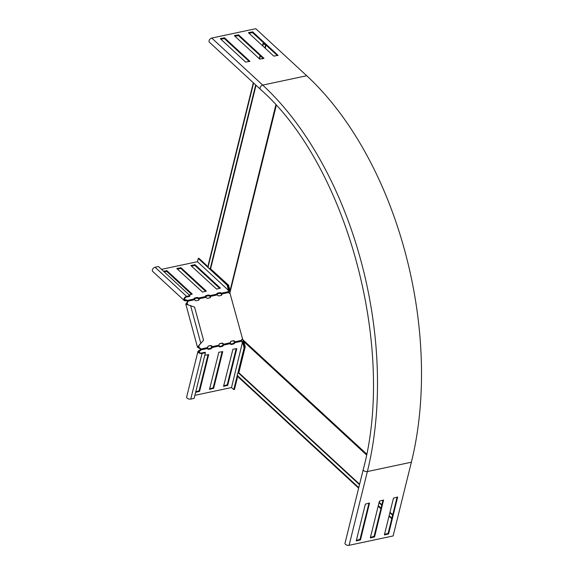 <?xml version="1.0" encoding="UTF-8"?>
<svg xmlns="http://www.w3.org/2000/svg" width="574" height="574" viewBox="0 0 574 574"><rect width="100%" height="100%" fill="white"/><g stroke="black" fill="none" stroke-linecap="round" stroke-linejoin="round"><path stroke-width="0.86" d="M229.794 291.707L275.972 105.092L229.779 291.757L229.887 292.927L243.017 340.547L366.549 454.586M229.923 291.212L275.829 104.934M208.405 266.501L208.104 267.506A1.772 0.918 -166.1 0 0 210.263 268.524L228.581 285.221L229.952 290.3M265.102 44.227A1.062 0.552 -166.1 0 1 264.133 43.516L263.509 43.646A1.772 0.918 13.9 0 0 265.568 44.664M263.853 43.072L263.509 43.646L263.624 43.122A2.131 1.248 -102 0 0 262.892 44.069L262.49 45.698M260.051 55.535L259.269 58.699M253.313 82.764L208.369 264.392A2.131 1.248 -102 0 0 208.376 265.798M359.604 484.226L238.82 372.727L245.249 346.775L243.871 341.695L243.017 340.547M391.956 517.906L392.401 518.473M391.934 517.913A1.772 1.105 -47.3 0 1 392.207 516.873M238.82 372.727L238.569 373.05A1.772 1.105 132.7 0 0 237.241 375.109L238.052 375.984M391.777 518.616A2.131 1.248 78 0 1 391.317 518.329L389.007 516.198M380.906 508.715L378.158 506.182M358.635 488.158L239.071 377.785A2.131 1.248 78 0 1 238.325 376.415M384.63 534.954L388.641 533.82L397.653 497.048L393.47 498.146L384.415 534.753M370.567 537.946L374.578 536.812L383.59 500.04L379.414 501.138L370.352 537.745M356.504 540.93L360.515 539.804L369.527 503.025L365.351 504.123L356.289 540.737M306.717 75.739A283.929 166.446 -102 0 1 411.371 462.206L393.125 535.944L349.107 545.3A2.662 1.378 -166.1 0 1 346.251 544.862A2.662 1.378 -166.1 0 1 344.996 543.248L363.249 469.51C396.189 347.672 346.653 164.896 260.352 89.264L209.402 42.225A2.662 1.657 132.7 0 1 209.424 39.907A2.662 1.657 132.7 0 1 211.756 38.056L255.767 28.7L306.717 75.739L262.705 85.096L211.756 38.056M248.915 33.17L252.538 32.632L277.4 55.585M234.852 36.162L238.475 35.624L263.337 58.57M220.789 39.147L224.412 38.609L249.274 61.562M248.578 32.546L252.725 31.893L278.06 55.369L273.776 56.123L248.52 32.804M234.522 35.531L238.662 34.885L263.997 58.361L259.713 59.108L234.457 35.796M220.459 38.523L224.599 37.877L249.934 61.346L245.65 62.1L220.394 38.781M384.501 534.401L388.132 533.354L397.108 497.091M370.438 537.393L374.069 536.338L383.045 500.083M356.375 540.385L360.006 539.33L368.982 503.075M232.922 349.243L223.559 386.374L227.734 385.269L236.789 348.698L232.922 349.243M195.612 392.379L199.616 391.253L208.663 354.682L204.81 355.22M218.859 352.228L209.496 389.359L213.672 388.261L222.726 351.69L218.859 352.228M242.364 338.997A1.421 1.148 68.9 0 0 241.632 340.325L241.661 341.25A1.421 0.883 132.7 0 0 241.855 341.839A1.421 0.883 132.7 0 0 242.529 341.975L231.516 387.543L194.887 395.328M233.41 344.056A1.6 0.997 132.7 0 0 234.931 342.678L234.902 341.752A1.6 1.292 68.9 0 0 233.309 340.734L231.336 341.157A1.6 1.292 68.9 0 0 230.439 342.707L230.468 343.625A1.6 0.997 132.7 0 0 230.683 344.321A1.6 0.997 132.7 0 0 231.437 344.472L233.41 344.056L232.901 343.582A1.6 0.997 132.7 0 0 234.422 342.212L234.931 342.678L241.661 341.25M222.045 346.466A1.6 0.997 132.7 0 0 223.566 345.096L223.537 344.17A1.6 1.292 68.9 0 0 221.944 343.152L219.978 343.568A1.6 1.292 68.9 0 0 219.074 345.118L219.103 346.043A1.6 0.997 132.7 0 0 219.325 346.732A1.6 0.997 132.7 0 0 220.079 346.89L222.045 346.466L221.535 346A1.6 0.997 132.7 0 0 223.056 344.622L223.566 345.096L230.468 343.625M210.687 348.884A1.6 0.997 132.7 0 0 212.208 347.507L212.179 346.588A1.6 1.292 68.9 0 0 210.579 345.57L208.613 345.986A1.6 1.292 68.9 0 0 207.709 347.535L207.738 348.461A1.6 0.997 132.7 0 0 207.96 349.15A1.6 0.997 132.7 0 0 208.714 349.301L210.687 348.884L210.177 348.411A1.6 0.997 132.7 0 0 211.698 347.04L212.208 347.507L219.103 346.043M205.42 352.759L202.048 353.476A2.662 1.378 -166.1 0 1 199.185 353.039A2.662 1.378 -166.1 0 1 197.937 351.424L186.643 397.05A2.662 1.378 13.9 0 0 187.899 398.665A2.662 1.378 13.9 0 0 190.755 399.102L194.127 398.385L205.42 352.759L204.911 352.285L201.539 353.003A1.772 0.918 -166.1 0 1 199.63 352.709A1.772 0.918 -166.1 0 1 198.798 351.64A1.772 0.918 -166.1 0 1 199.501 351.123A1.421 0.883 132.7 0 0 200.843 349.925L200.814 349.006A1.421 1.148 68.9 0 0 200.017 348.188L198.317 346.904L199.738 344.221M241.683 341.516A1.421 0.883 132.7 0 0 242.02 341.501L242.795 342.972L243.498 342.829L244.811 347.657L238.519 373.071M230.497 344.013A1.6 0.997 132.7 0 0 230.927 343.998L232.901 343.582M242.529 341.975L242.02 341.501L242.895 341.731L243.498 342.829M197.937 351.424A2.662 1.378 -166.1 0 1 198.991 350.649A1.421 0.883 132.7 0 0 200.333 349.458L200.843 349.925L207.738 348.461M207.774 348.841A1.6 0.997 132.7 0 0 208.204 348.834L210.177 348.411M219.139 346.423A1.6 0.997 132.7 0 0 219.569 346.416L221.535 346M223.595 385.85L227.225 384.802L236.201 348.547M195.763 391.769L199.106 390.779L208.075 354.524M209.532 388.842L213.162 387.794L222.138 351.532M237.299 375.324L233.762 389.61L231.516 387.543M244.811 347.657L244.108 347.808L237.658 373.853M237.808 375.941L234.465 389.459L233.762 389.61M242.795 342.972L244.108 347.808M194.564 307.083L203.54 340.238L197.463 347.141L185.818 304.141L194.564 307.083M200.333 349.458L200.326 349.193A1.421 1.148 68.9 0 0 199.53 348.375L198.862 348.102L199.35 347.916L198.697 345.519M198.862 348.102L197.463 347.141M185.481 300.762L185.66 300.023A1.772 1.105 132.7 0 1 184.821 299.858A1.772 1.105 132.7 0 1 184.842 298.308A1.772 1.105 132.7 0 1 186.392 297.074L189.764 296.356L189.951 295.624L186.572 296.342A2.662 1.657 132.7 0 0 184.247 298.186A2.662 1.657 132.7 0 0 184.218 300.511A2.662 1.657 132.7 0 0 185.481 300.762A1.421 0.732 -166.1 0 1 187.246 301.142L187.863 301.171A1.421 1.148 -111.1 0 1 187.569 302.218L186.679 303.911L188.509 305.024M187.375 301.364A1.421 1.148 -111.1 0 1 187.081 302.405L185.818 304.141M211.698 347.04L211.691 346.775A1.6 1.292 68.9 0 0 210.091 345.756L208.233 346.151M223.056 344.622L223.049 344.357A1.6 1.292 68.9 0 0 221.456 343.338L219.591 343.74M234.422 342.212L234.414 341.946A1.6 1.292 68.9 0 0 232.814 340.927L230.956 341.322M194.263 298.839A1.6 0.825 -166.1 0 1 194.629 298.702L196.602 298.286A1.6 0.825 -166.1 0 1 198.611 298.724L198.733 298.946A1.6 1.292 -111.1 0 1 198.217 300.331M205.621 296.421A1.6 0.825 -166.1 0 1 205.994 296.284L207.96 295.868A1.6 0.825 -166.1 0 1 209.976 296.313L210.098 296.528A1.6 1.292 -111.1 0 1 209.582 297.913M216.986 294.01A1.6 0.825 -166.1 0 1 217.352 293.874L219.325 293.45A1.6 0.825 -166.1 0 1 221.342 293.895L221.464 294.11A1.6 1.292 -111.1 0 1 220.94 295.495M234.414 341.946L241.632 340.325M230.009 293.386A1.421 1.148 -111.1 0 1 228.682 292.496L228.251 291.728A1.421 0.732 -166.1 0 1 228.129 291.291A1.421 0.732 -166.1 0 1 228.696 290.875L228.509 291.614L228.696 290.875M228.682 292.496L221.951 293.924A1.6 1.292 -111.1 0 1 221.047 295.474L219.081 295.89A1.6 1.292 -111.1 0 1 217.489 294.871L217.058 294.103A1.6 0.825 -166.1 0 1 216.907 293.594A1.6 0.825 -166.1 0 1 217.539 293.135L219.505 292.711A1.6 0.825 -166.1 0 1 221.521 293.156L221.951 293.924L221.464 294.11M217.489 294.871L210.586 296.342A1.6 1.292 -111.1 0 1 209.689 297.892L207.716 298.308A1.6 1.292 -111.1 0 1 206.123 297.289L205.693 296.521A1.6 0.825 -166.1 0 1 205.542 296.012A1.6 0.825 -166.1 0 1 206.174 295.545L208.147 295.129A1.6 0.825 -166.1 0 1 210.156 295.574L210.586 296.342L210.098 296.528M206.123 297.289L199.228 298.76A1.6 1.292 -111.1 0 1 198.324 300.31L196.358 300.726A1.6 1.292 -111.1 0 1 194.758 299.707L194.328 298.939A1.6 0.825 -166.1 0 1 194.177 298.43A1.6 0.825 -166.1 0 1 194.816 297.963L196.782 297.547A1.6 0.825 -166.1 0 1 198.798 297.985L199.228 298.76L198.733 298.946M200.326 349.193L207.709 347.535M211.691 346.775L219.074 345.118M223.049 344.357L230.439 342.707M216.642 289.109L190.819 265.511L195.103 264.757L220.373 288.083L216.642 289.109M163.533 271.237L166.977 270.734L192.247 294.067L189.212 294.943M202.579 292.101L176.756 268.496L181.04 267.742L206.31 291.075L202.579 292.101M161.495 269.357L197.442 261.708L228.674 290.537L228.445 289.963L229.148 289.82L229.191 291.126L228.509 291.614A1.421 0.732 -166.1 0 0 228.237 291.707M184.584 299.032L185.66 300.023A1.421 0.732 -166.1 0 1 187.433 300.403L187.863 301.171L194.758 299.707M221.342 293.895L221.521 293.156L228.251 291.728M191.293 266.035L194.923 265.497L219.777 288.442M164.15 271.803L166.797 271.473L191.659 294.426M177.23 269.019L180.86 268.481L205.722 291.434M187.246 301.142L187.433 300.403L194.328 298.939M198.611 298.724L198.798 297.985L205.693 296.521M209.976 296.313L210.156 295.574L217.058 294.103M184.218 300.511L152.691 271.402A2.662 1.657 -47.3 0 1 152.72 269.084A2.662 1.657 -47.3 0 1 155.045 267.233L158.417 266.515L189.951 295.624M208.19 267.649L198.245 258.465L197.442 261.708M228.445 289.963L227.139 285.135L208.592 268.015M227.139 285.135L227.842 284.984L209.991 268.51M208.125 266.788L198.948 258.314L198.245 258.465M229.148 289.82L227.842 284.984M186.622 302.921L187.117 302.735L187.648 304.708M229.887 292.927L276.281 105.437M242.472 339.392L366.657 454.034M265.647 44.729L264.865 47.893M262.426 57.73L262.16 58.821M255.688 84.959L210.263 268.524M265.984 45.045L265.202 48.202M262.763 58.046L262.598 58.727M256.026 85.268L210.644 268.661M243.383 340.92L366.542 454.615M243.871 341.695L366.485 454.888M392.609 515.251L389.868 512.718M381.767 505.242L379.019 502.709M359.489 484.678L238.569 373.05M392.724 514.799L389.976 512.266M381.875 504.79L379.134 502.257M411.371 462.206L367.36 471.563L349.107 545.3M363.249 469.51A2.662 1.378 -166.1 0 0 364.497 471.125A2.662 1.378 -166.1 0 0 367.36 471.563A283.929 166.446 78 0 0 262.705 85.096A2.662 1.657 132.7 0 0 260.381 86.947A2.662 1.657 132.7 0 0 260.352 89.264M224.111 37.748L223.932 38.48M224.599 37.877L224.412 38.609M238.174 34.756L237.995 35.495M238.662 34.885L238.475 35.624M252.237 31.764L252.058 32.503M252.725 31.893L252.538 32.632M360.515 539.804L360.006 539.33M360.163 540.156L359.654 539.689M374.578 536.812L374.069 536.338M374.226 537.164L373.717 536.697M388.641 533.82L388.132 533.354M388.289 534.179L387.78 533.705M198.991 350.649L199.501 351.123L199.178 352.422M230.927 343.998L231.437 344.472M208.204 348.834L208.714 349.301M219.569 346.416L220.079 346.89M202.048 353.476L190.755 399.102M213.162 387.794L213.672 388.261M212.811 388.146L213.32 388.62M199.106 390.779L199.616 391.253M198.748 391.138L199.257 391.604M227.225 384.802L227.734 385.269M226.874 385.154L227.383 385.628M190.546 305.433L200.807 343.324M199.53 348.375L200.017 348.188M210.091 345.756L210.579 345.57M221.456 343.338L221.944 343.152M232.814 340.927L233.309 340.734M217.352 293.874L217.539 293.135M219.325 293.45L219.505 292.711M194.629 298.702L194.816 297.963M196.602 298.286L196.782 297.547M205.994 296.284L206.174 295.545M207.96 295.868L208.147 295.129M186.572 296.342L155.045 267.233M180.86 268.481L181.04 267.742M180.372 268.352L180.552 267.62M166.797 271.473L166.977 270.734M166.309 271.344L166.496 270.605M194.923 265.497L195.103 264.757M194.435 265.367L194.615 264.628M187.081 302.405L187.569 302.218M263.43 43.33L262.777 45.963M260.345 55.807L259.556 58.964M253.6 83.029L208.068 267.032M391.884 518.179L389.143 515.646M381.043 508.162L378.295 505.629M358.772 487.606L237.564 375.712"/></g></svg>
